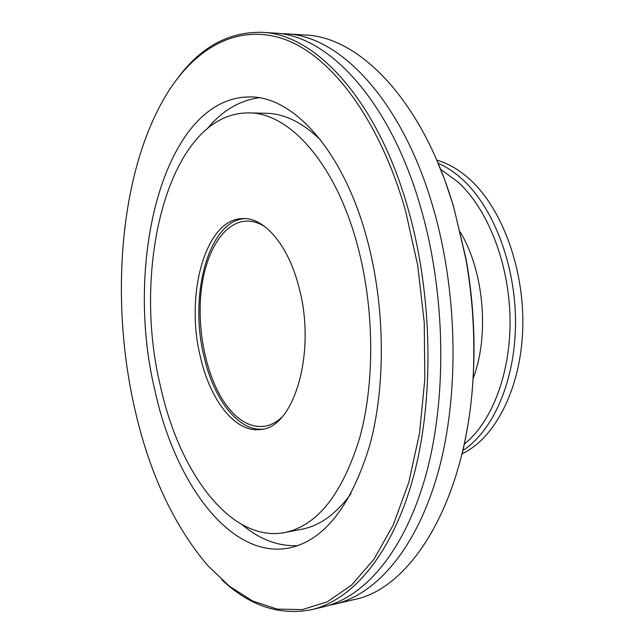 <?xml version="1.0" encoding="UTF-8"?>
<svg xmlns="http://www.w3.org/2000/svg" width="644" height="644" viewBox="0 0 644 644"><rect width="100%" height="100%" fill="white"/><g stroke="black" fill="none" stroke-linecap="round" stroke-linejoin="round"><path stroke-width="0.97" d="M279.818 33.633L285.614 33.794C339.718 35.396 402.886 100.754 433.637 209.429C457.94 293.906 459.325 395.794 438.21 471.883C416.934 548.036 376.499 594.323 334.783 604.161L329.1 605.304M436.246 158.923L444.706 179.845L453.392 205.75L466.079 259.13C471.497 289.599 474.137 320.318 474.024 351.262C473.743 388.404 469.661 423.011 461.772 455.099M334.783 604.161L353.628 599.669C415.75 588.222 473.968 486.985 473.815 351.672C473.928 320.462 471.263 289.494 465.805 258.767L454.149 208.793C423.325 101.39 359.682 36.66 304.95 34.993L285.614 33.794M133.872 404.802C148.257 470.611 172.817 524.127 207.537 565.351L229.224 586.104L252.577 600.981L277.129 609.095L302.31 609.594L327.41 601.762L351.576 585.098L373.866 559.394L393.275 524.9L408.803 482.372L419.55 433.114L424.831 378.986L424.235 322.258L417.723 265.449L405.615 211.103C379.558 119.132 331.257 56.189 284.809 39.413C238.111 22.886 195.494 47.632 166.885 93.807C120.195 170.129 109.899 296.176 133.872 404.802M178.485 77.111C201.443 46.601 229.272 31.677 261.971 32.329C315.262 33.85 377.819 99.973 408.473 210.21C432.696 295.886 434.281 399.248 413.561 476.27C392.687 553.349 352.84 599.966 311.736 609.643C279.633 615.889 249.663 605.94 221.818 579.817M357.484 245.412C374.333 307.76 375.017 381.876 359.867 437.308C342.528 493.795 317.54 525.536 284.898 532.524C230.536 542.989 179.072 472.205 160.38 385.901C131.046 265.521 169.34 112.233 248.729 112.909C289.1 112.41 335.693 163.294 357.484 245.412M351.093 493.529C336.273 513.88 319.851 525.778 301.835 529.215L284.898 532.524M207.996 127.858C222.76 110.349 239.818 100.327 259.17 97.775M154.785 389.894C123.551 261.078 164.26 95.996 250.556 96.93C293.567 96.737 343.397 150.809 366.927 238.683C385.192 305.691 386.022 385.587 369.761 445.278C351.133 506.047 324.359 540.276 289.438 547.955C230.206 559.7 174.741 482.614 154.785 389.894M261.971 32.329L274.062 33.077C327.764 34.639 390.642 100.375 421.353 209.807C445.616 294.872 447.097 397.477 426.167 474.024C405.092 550.628 364.939 597.077 323.521 606.841L311.736 609.643M244.47 218.582C208.149 221.319 188.748 296.055 204.124 356.953C213.711 399.071 238.047 431.19 262.615 429.146M200.493 357.315C184.78 295.137 205.315 218.847 242.563 218.574C264.169 217.221 288.303 244.873 298.913 287.16C316.695 351.882 294.123 427.938 260.748 429.468C235.672 433.299 210.298 400.649 200.493 357.315M297.778 545.645C278.28 546.45 259.757 539.487 242.208 524.763M248.729 112.909L265.98 113.272C284.318 113.577 302.527 122.481 320.615 139.998M281.452 417.626C275.97 422.569 270.166 425.467 264.032 426.32C250.017 427.68 237.177 420.25 225.513 404.046C206.684 377.384 196.943 331.797 201.049 292.215C205.146 252.69 223.267 222.091 246.346 221.117C252.529 220.908 258.751 222.768 264.998 226.704M436.785 160.171C448.168 163.375 459.156 169.75 469.75 179.298C502.376 208.672 524.828 270.005 522.719 329.527C520.658 389.089 494.89 438.387 462.094 453.77M460.259 232.001C484.087 271.518 489.641 335.975 472.929 378.986M438.105 163.246C446.501 166.868 454.616 172.254 462.464 179.402C493.634 207.722 515.715 265.384 515.514 322.998C515.321 380.636 493.215 430.925 462.851 450.534M464.268 444.11C492.096 422.021 511.095 372.449 510.016 317.669C508.929 262.905 487.677 209.179 458.23 182.196L440.633 169.348M474.024 351.262L473.815 351.672"/></g></svg>
